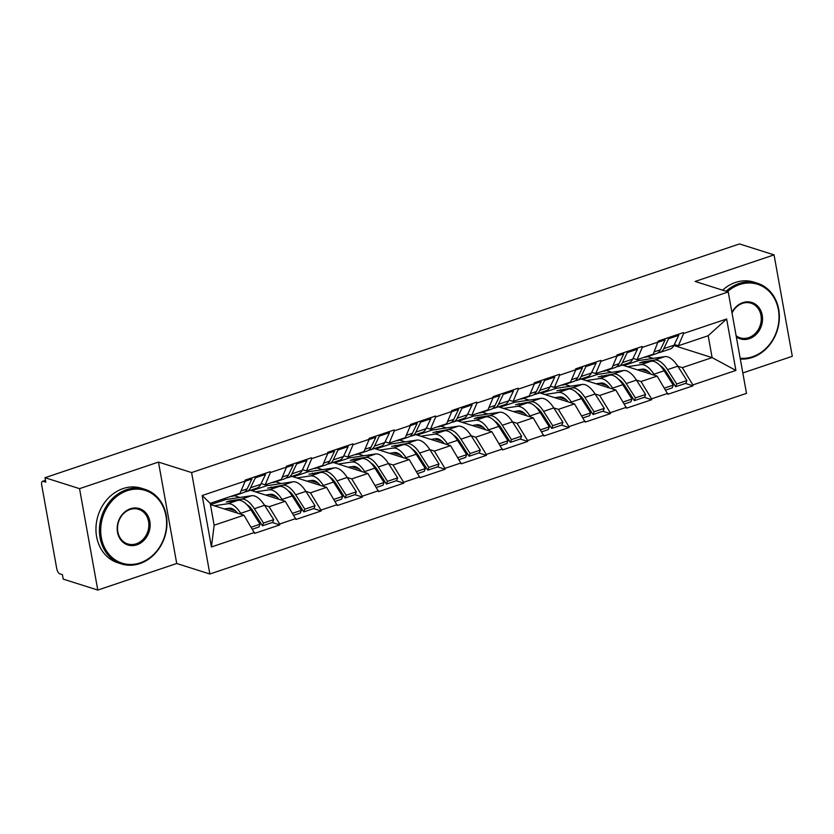 <?xml version="1.0" encoding="UTF-8"?>
<svg xmlns="http://www.w3.org/2000/svg" width="834" height="834" viewBox="0 0 834 834"><rect width="100%" height="100%" fill="white"/><g stroke="black" fill="none" stroke-linecap="round" stroke-linejoin="round"><path stroke-width="1.25" d="M742.813 372.954L792.3 356.295L774.056 254.881L739.508 243.935L44.994 477.705L79.543 488.651L97.786 590.065L176.725 563.503L209.845 574L746.493 393.367L728.238 291.952L191.601 472.576L209.845 574M97.786 590.065L63.238 579.119L62.446 574.678L59.923 573.886A4.691 2.106 -108.6 0 1 56.754 568.694L41.7 485.023A4.691 2.106 -108.6 0 1 42.565 481.322L45.474 480.353M673.862 345.484L712.111 357.609L735.901 370.432L726.643 318.984L683.599 333.475L683.442 332.589L658.276 341.054L653.21 354.231L637.051 359.662L633.027 358.391M735.901 370.432L692.856 384.922L693.023 385.808L685.475 383.421M622.372 365.083L657.15 376.103L667.857 394.273L693.023 385.808M667.7 393.387L651.542 398.829L651.698 399.715L644.15 397.328M581.048 378.99L615.826 390.01L626.532 408.18L651.698 399.715M626.376 407.294L610.217 412.736L610.373 413.622L602.836 411.235M539.734 392.897L574.511 403.927L585.218 422.098L610.373 413.622M585.051 421.201L568.892 426.643L569.059 427.529L561.511 425.142M498.409 406.804L533.187 417.834L543.893 436.005L569.059 427.529M543.737 435.119L527.578 440.55L527.734 441.436L520.187 439.049M457.084 420.722L491.862 431.741L502.568 449.912L527.734 441.436M502.412 449.026L486.253 454.457L486.41 455.354L478.872 452.956M415.77 434.629L450.548 445.648L461.254 463.819L486.41 455.354M461.087 462.933L444.929 468.374L445.095 469.261L437.548 466.863M374.445 448.536L409.223 459.555L419.929 477.726L445.095 469.261M419.773 476.839L403.614 482.281L403.771 483.167L396.223 480.77M333.12 462.443L367.898 473.462L378.605 491.633L403.771 483.167M378.448 490.746L362.29 496.188L362.446 497.074L354.909 494.687M291.806 476.35L326.584 487.369L337.29 505.54L362.446 497.074M337.124 504.653L320.965 510.095L321.132 510.981L313.584 508.594M250.481 490.256L285.259 501.286L295.966 519.457L321.132 510.981M295.809 518.56L279.651 524.002L279.807 524.888L272.259 522.501M210.418 504.57L243.935 515.193L254.641 533.364L279.807 524.888M254.485 532.478L211.44 546.958L202.182 495.511L245.227 481.03L240.004 493.311L210.199 503.34L214.14 525.222L243.935 515.193M658.443 341.94L642.284 347.382L642.117 346.496L616.962 354.961L617.118 355.847L600.96 361.289L600.803 360.403L575.637 368.868L575.794 369.754L559.635 375.196L559.478 374.31L534.313 382.785L534.479 383.671L518.321 389.103L518.154 388.217L492.998 396.692L493.155 397.578L476.996 403.01L476.839 402.124L451.674 410.599L451.83 411.485L435.671 416.927L435.515 416.03L410.349 424.506L410.516 425.392L394.357 430.834L394.19 429.948L369.035 438.413L369.191 439.299L353.032 444.741L352.876 443.855L327.71 452.32L327.866 453.206L311.707 458.648L311.551 457.762L286.385 466.227L286.552 467.113L270.393 472.555L270.226 471.669L245.071 480.144L245.227 481.03M606.214 370.525L611.791 372.287M582.486 379.449L597.363 374.445L623.54 370.536A25.656 11.53 71.4 0 1 626.459 370.817A25.656 11.53 71.4 0 1 636.436 380.106L640.992 381.545L657.15 376.103M640.992 381.545L651.542 398.829M642.284 347.382L637.051 359.662M564.889 384.432L570.466 386.194M541.172 393.356L556.038 388.352L582.215 384.443A25.656 11.53 71.4 0 1 585.134 384.724A25.656 11.53 71.4 0 1 595.111 394.013L599.667 395.452L615.826 390.01M617.118 355.847L611.895 368.138L595.737 373.569L591.702 372.298M599.667 395.452L610.217 412.736M600.96 361.289L595.737 373.569M523.575 398.339L529.152 400.101M499.847 407.263L514.724 402.259L540.901 398.35A25.656 11.53 71.4 0 1 543.82 398.642A25.656 11.53 71.4 0 1 553.797 407.92L558.353 409.358L574.511 403.927M575.794 369.754L570.571 382.045L554.412 387.476L550.388 386.205M558.353 409.358L568.892 426.643M559.635 375.196L554.412 387.476M482.25 412.246L487.827 414.018M458.523 421.17L473.399 416.166L499.576 412.257A25.656 11.53 71.4 0 1 502.495 412.549A25.656 11.53 71.4 0 1 512.472 421.827L517.028 423.265L533.187 417.834M534.479 383.671L529.246 395.952L513.087 401.394L509.063 400.111M517.028 423.265L527.578 440.55M518.321 389.103L513.087 401.394M440.925 426.153L446.503 427.925M417.208 435.077L432.075 430.073L458.252 426.174A25.656 11.53 71.4 0 1 461.171 426.455A25.656 11.53 71.4 0 1 471.147 435.734L475.703 437.183L491.862 431.741M493.155 397.578L487.932 409.859L471.773 415.301L467.738 414.018M475.703 437.183L486.253 454.457M476.996 403.01L471.773 415.301M399.611 440.06L405.188 441.832M375.884 448.994L390.76 443.98L416.937 440.081A25.656 11.53 71.4 0 1 419.856 440.362A25.656 11.53 71.4 0 1 429.833 449.641L434.389 451.09L450.548 445.648M451.83 411.485L446.607 423.766L430.448 429.208L426.424 427.925M434.389 451.09L444.929 468.374M435.671 416.927L430.448 429.208M358.286 453.977L363.864 455.739M334.559 462.901L349.436 457.897L375.613 453.988A25.656 11.53 71.4 0 1 378.532 454.269A25.656 11.53 71.4 0 1 388.508 463.548L393.064 464.997L409.223 459.555M410.516 425.392L405.282 437.673L389.124 443.115L385.099 441.843M393.064 464.997L403.614 482.281M394.357 430.834L389.124 443.115M316.962 467.884L322.539 469.646M293.245 476.808L308.111 471.804L334.288 467.895A25.656 11.53 71.4 0 1 337.207 468.176A25.656 11.53 71.4 0 1 347.184 477.465L351.739 478.904L367.898 473.462M369.191 439.299L363.968 451.59L347.809 457.022L343.775 455.75M351.739 478.904L362.29 496.188M353.032 444.741L347.809 457.022M275.647 481.791L281.225 483.553M251.92 490.715L266.797 485.711L292.974 481.802A25.656 11.53 71.4 0 1 295.893 482.083A25.656 11.53 71.4 0 1 305.869 491.372L310.425 492.811L326.584 487.369M327.866 453.206L322.643 465.497L306.485 470.929L302.461 469.657M310.425 492.811L320.965 510.095M311.707 458.648L306.485 470.929M234.323 495.698L239.9 497.46M210.595 504.622L225.472 499.618L251.649 495.709A25.656 11.53 71.4 0 1 254.568 496.001A25.656 11.53 71.4 0 1 264.545 505.279L269.101 506.718L285.259 501.286M286.552 467.113L281.319 479.404L265.16 484.835L261.136 483.564M269.101 506.718L279.651 524.002M270.393 472.555L265.16 484.835M45.516 480.582L43.264 481.333L45.787 482.135L44.994 477.705M43.264 481.333A4.691 2.106 -108.6 0 0 42.565 481.322M214.14 525.222L211.44 546.958M202.182 495.511L210.199 503.34M774.056 254.881L695.118 281.454L728.238 291.952M176.725 563.503L158.47 462.078L79.543 488.651M158.47 462.078L191.601 472.576M623.811 365.542L638.688 360.538L664.865 356.629A25.656 11.53 71.4 0 1 667.784 356.91A25.656 11.53 71.4 0 1 677.761 366.189L682.316 367.638L712.111 357.609L708.17 335.727L678.376 345.756L674.352 344.484M647.538 356.618L653.116 358.38M682.316 367.638L692.856 384.922M683.599 333.475L678.376 345.756M726.643 318.984L708.17 335.727M257.352 517.778L255.59 517.216M235.376 510.804L227.838 508.417M298.676 503.872L296.914 503.309M276.69 496.897L269.153 494.51M340.001 489.954L338.229 489.402M318.015 482.99L310.477 480.603M381.315 476.047L379.553 475.495M359.339 469.083L351.802 466.696M422.64 462.14L420.878 461.577M400.654 455.176L393.116 452.789M463.965 448.233L462.192 447.67M441.978 441.269L434.441 438.872M505.279 434.326L503.517 433.763M483.303 427.352L475.755 424.965M546.604 420.419L544.842 419.856M524.617 413.445L517.08 411.058M587.928 406.512L586.156 405.949M565.942 399.538L558.405 397.151M629.243 392.595L627.481 392.043M607.267 385.631L599.719 383.244M670.567 378.688L668.805 378.136M648.581 371.724L641.044 369.337M214.202 505.769L227.807 503.736L238.003 500.306L226.316 502.047L229.757 500.89L241.453 499.149A25.656 11.53 71.4 0 1 244.372 499.43A25.656 11.53 71.4 0 1 254.349 508.709L263.502 523.064L273.698 519.624L264.545 505.279L254.349 508.709M246.812 504.601A20.965 9.414 71.4 0 1 253.317 511.451L262.47 525.795L272.666 522.365L273.698 519.624M227.807 503.736A25.656 11.53 71.4 0 1 230.726 504.017A25.656 11.53 71.4 0 1 240.703 513.306L241.401 514.39M238.003 500.306A25.656 11.53 71.4 0 1 240.932 500.588A25.656 11.53 71.4 0 1 250.909 509.866L260.052 524.221L259.03 526.952L252.462 529.163M224.252 508.948L229.142 508.219A20.965 9.414 71.4 0 1 231.529 508.459A20.965 9.414 71.4 0 1 237.627 513.191M240.995 490.965L247.135 488.901A25.656 11.53 71.4 0 1 243.309 492.675L233.113 496.105A25.656 11.53 -108.6 0 0 235.011 494.989M230.935 496.366A25.656 11.53 -108.6 0 0 233.113 496.105M247.135 488.901L251.91 478.966L245.133 481.249M251.357 478.018L251.91 478.966M251.253 527.182L260.052 524.221M225.472 499.618L225.232 498.284M265.003 473.431L265.556 474.379L260.771 484.314A25.656 11.53 -108.6 0 1 256.955 488.078L246.76 491.507A25.656 11.53 71.4 0 1 244.935 491.789M262.47 525.795L263.502 523.064M254.797 476.86L255.36 477.809L250.575 487.744A25.656 11.53 71.4 0 1 246.76 491.507M255.36 477.809L265.556 474.379M229.757 500.89L229.944 501.505M255.527 491.862L269.132 489.829L279.327 486.399L267.641 488.14L282.768 485.232A25.656 11.53 71.4 0 1 285.697 485.524A25.656 11.53 71.4 0 1 295.663 494.802L304.817 509.147L315.012 505.717L305.869 491.372L295.663 494.802M288.126 490.694A20.965 9.414 71.4 0 1 294.642 497.544L303.795 511.888L313.991 508.459L315.012 505.717M269.132 489.829A25.656 11.53 71.4 0 1 272.051 490.111A25.656 11.53 71.4 0 1 282.028 499.389L282.716 500.473M279.327 486.399A25.656 11.53 71.4 0 1 282.246 486.681A25.656 11.53 71.4 0 1 292.223 495.959L301.376 510.314L300.344 513.046L293.787 515.256M265.577 495.042L270.466 494.312A20.965 9.414 71.4 0 1 272.854 494.541A20.965 9.414 71.4 0 1 278.952 499.285M282.319 477.058L288.449 474.994A25.656 11.53 71.4 0 1 284.634 478.768L274.438 482.198A25.656 11.53 -108.6 0 0 276.335 481.082M272.249 482.459A25.656 11.53 -108.6 0 0 274.438 482.198M288.449 474.994L293.234 465.059L286.448 467.342M292.682 464.111L293.234 465.059M292.578 513.275L301.376 510.314M266.797 485.711L266.557 484.377M306.318 459.524L306.87 460.472L302.096 470.407A25.656 11.53 -108.6 0 1 298.28 474.171L288.074 477.601A25.656 11.53 71.4 0 1 286.25 477.882M303.795 511.888L304.817 509.147M296.122 462.953L296.675 463.902L291.9 473.837A25.656 11.53 71.4 0 1 288.074 477.601M296.675 463.902L306.87 460.472M271.081 486.983L271.269 487.598M296.841 477.945L310.446 475.922L320.652 472.482L308.955 474.233L324.092 471.325A25.656 11.53 71.4 0 1 327.011 471.606A25.656 11.53 71.4 0 1 336.988 480.895L346.141 495.24L356.337 491.81L347.184 477.465L336.988 480.895M329.451 476.777A20.965 9.414 71.4 0 1 335.966 483.626L345.109 497.981L355.315 494.552L356.337 491.81M310.446 475.922A25.656 11.53 71.4 0 1 313.376 476.204A25.656 11.53 71.4 0 1 323.352 485.482L324.04 486.566M320.652 472.482A25.656 11.53 71.4 0 1 323.571 472.774A25.656 11.53 71.4 0 1 333.548 482.052L342.701 496.397L341.669 499.139L335.112 501.349M306.902 481.135L311.78 480.405A20.965 9.414 71.4 0 1 314.168 480.634A20.965 9.414 71.4 0 1 320.277 485.378M323.634 463.151L329.774 461.087A25.656 11.53 71.4 0 1 325.958 464.851L315.752 468.291A25.656 11.53 -108.6 0 0 317.65 467.176M313.574 468.541A25.656 11.53 -108.6 0 0 315.752 468.291M329.774 461.087L334.559 451.152L327.772 453.435M333.996 450.204L334.559 451.152M333.892 499.368L342.701 496.397M308.111 471.804L307.871 470.459M347.642 445.617L348.195 446.565L343.42 456.5A25.656 11.53 -108.6 0 1 339.594 460.264L329.399 463.694A25.656 11.53 71.4 0 1 327.574 463.975M345.109 497.981L346.141 495.24M337.447 449.046L337.999 449.995L333.214 459.93A25.656 11.53 71.4 0 1 329.399 463.694M337.999 449.995L348.195 446.565M312.406 473.076L312.583 473.691M338.166 464.038L351.771 462.015L361.966 458.575L350.28 460.326L353.72 459.159L365.417 457.418A25.656 11.53 71.4 0 1 368.336 457.699A25.656 11.53 71.4 0 1 378.313 466.988L387.466 481.333L397.662 477.903L388.508 463.548L378.313 466.988M370.776 462.87A20.965 9.414 71.4 0 1 377.281 469.719L386.434 484.074L396.63 480.634L397.662 477.903M351.771 462.015A25.656 11.53 71.4 0 1 354.69 462.297A25.656 11.53 71.4 0 1 364.666 471.575L365.365 472.659M361.966 458.575A25.656 11.53 71.4 0 1 364.896 458.867A25.656 11.53 71.4 0 1 374.873 468.145L384.015 482.49L382.994 485.232L376.426 487.442M348.216 467.228L353.105 466.498A20.965 9.414 71.4 0 1 355.493 466.727A20.965 9.414 71.4 0 1 361.591 471.471M364.958 449.245L371.099 447.18A25.656 11.53 71.4 0 1 367.273 450.944L357.077 454.374A25.656 11.53 -108.6 0 0 358.974 453.269M354.898 454.634A25.656 11.53 -108.6 0 0 357.077 454.374M371.099 447.18L375.873 437.245L369.097 439.528M375.321 436.297L375.873 437.245M375.217 485.451L384.015 482.49M349.436 457.897L349.196 456.552M388.967 431.71L389.52 432.658L384.735 442.593A25.656 11.53 -108.6 0 1 380.919 446.357L370.723 449.787A25.656 11.53 71.4 0 1 368.899 450.058M386.434 484.074L387.466 481.333M378.761 435.139L379.324 436.088L374.539 446.023A25.656 11.53 71.4 0 1 370.723 449.787M379.324 436.088L389.52 432.658M353.72 459.159L353.908 459.784M379.491 450.131L393.095 448.098L403.291 444.668L391.605 446.409L406.731 443.511A25.656 11.53 71.4 0 1 409.661 443.792A25.656 11.53 71.4 0 1 419.627 453.081L428.78 467.426L438.976 463.996L429.833 449.641L419.627 453.081M412.09 448.963A20.965 9.414 71.4 0 1 418.605 455.812L427.759 470.168L437.954 466.727L438.976 463.996M393.095 448.098A25.656 11.53 71.4 0 1 396.014 448.39A25.656 11.53 71.4 0 1 405.991 457.668L406.679 458.752M403.291 444.668A25.656 11.53 71.4 0 1 406.21 444.949A25.656 11.53 71.4 0 1 416.187 454.238L425.34 468.583L424.308 471.325L417.751 473.535M389.541 453.321L394.43 452.591A20.965 9.414 71.4 0 1 396.817 452.82A20.965 9.414 71.4 0 1 402.916 457.553M406.283 435.338L412.413 433.273A25.656 11.53 71.4 0 1 408.597 437.037L398.402 440.467A25.656 11.53 -108.6 0 0 400.299 439.351M396.213 440.727A25.656 11.53 -108.6 0 0 398.402 440.467M412.413 433.273L417.198 423.338L410.411 425.621M416.646 422.39L417.198 423.338M416.541 471.544L425.34 468.583M390.76 443.98L390.521 442.646M430.281 417.792L430.834 418.741L426.059 428.676A25.656 11.53 -108.6 0 1 422.244 432.45L412.038 435.88A25.656 11.53 71.4 0 1 410.213 436.151M427.759 470.168L428.78 467.426M420.086 421.233L420.638 422.181L415.864 432.116A25.656 11.53 71.4 0 1 412.038 435.88M420.638 422.181L430.834 418.741M395.045 445.252L395.233 445.877M420.805 436.224L434.41 434.191L444.616 430.761L432.919 432.502L448.056 429.604A25.656 11.53 71.4 0 1 450.975 429.885A25.656 11.53 71.4 0 1 460.952 439.164L470.105 453.519L480.301 450.089L471.147 435.734L460.952 439.164M453.415 435.056A20.965 9.414 71.4 0 1 459.93 441.905L469.073 456.25L479.279 452.82L480.301 450.089M434.41 434.191A25.656 11.53 71.4 0 1 437.339 434.472A25.656 11.53 71.4 0 1 447.316 443.761L448.004 444.845M444.616 430.761A25.656 11.53 71.4 0 1 447.535 431.042A25.656 11.53 71.4 0 1 457.512 440.331L466.665 454.676L465.633 457.418L459.075 459.617M430.865 439.414L435.744 438.684A20.965 9.414 71.4 0 1 438.131 438.913A20.965 9.414 71.4 0 1 444.241 443.646M447.597 421.431L453.738 419.366A25.656 11.53 71.4 0 1 449.922 423.13L439.716 426.56A25.656 11.53 -108.6 0 0 441.613 425.444M437.537 426.82A25.656 11.53 -108.6 0 0 439.716 426.56M453.738 419.366L458.523 409.431L451.736 411.715M457.96 408.483L458.523 409.431M457.856 457.637L466.665 454.676M432.075 430.073L431.835 428.739M471.606 403.885L472.159 404.834L467.384 414.769A25.656 11.53 -108.6 0 1 463.558 418.543L453.362 421.973A25.656 11.53 71.4 0 1 451.538 422.244M469.073 456.25L470.105 453.519M461.411 407.326L461.963 408.274L457.178 418.199A25.656 11.53 71.4 0 1 453.362 421.973M461.963 408.274L472.159 404.834M436.37 431.345L436.547 431.96M140.154 562.867A38.166 32.39 107.6 0 0 165.976 515.912A38.166 32.39 107.6 0 0 127.175 490.715A38.166 32.39 107.6 0 0 101.341 537.669A38.166 32.39 107.6 0 0 140.154 562.867M126.539 489.683A39.104 33.183 -72.4 0 1 145.001 489.36A39.104 33.183 -72.4 0 1 166.852 526.056A39.104 33.183 -72.4 0 1 139.841 563.596A39.104 33.183 -72.4 0 1 121.378 563.92A39.104 33.183 -72.4 0 1 99.527 527.224A39.104 33.183 -72.4 0 1 126.539 489.683M136.912 544.821A19.088 16.2 -72.4 0 1 117.5 532.228A19.088 16.2 -72.4 0 1 130.417 508.75A19.088 16.2 -72.4 0 1 149.818 521.354A19.088 16.2 -72.4 0 1 136.912 544.821M130.104 509.491A18.15 15.398 107.6 0 0 117.573 526.911A18.15 15.398 107.6 0 0 127.706 543.935A18.15 15.398 107.6 0 0 136.276 543.789A18.15 15.398 107.6 0 0 148.806 526.369A18.15 15.398 107.6 0 0 138.673 509.345A18.15 15.398 107.6 0 0 130.104 509.491M121.378 563.92L117.907 562.814A39.104 33.183 -72.4 0 1 96.056 526.118A39.104 33.183 -72.4 0 1 123.067 488.578A39.104 33.183 -72.4 0 1 141.53 488.265L145.001 489.36M740.165 358.203A38.166 32.39 107.6 0 0 752.549 356.733A38.166 32.39 107.6 0 0 778.383 309.779A38.166 32.39 107.6 0 0 739.57 284.582A38.166 32.39 107.6 0 0 727.467 291.702M726.07 291.264A39.104 33.183 -72.4 0 1 738.945 283.55A39.104 33.183 -72.4 0 1 757.408 283.226A39.104 33.183 -72.4 0 1 779.258 319.933A39.104 33.183 -72.4 0 1 752.237 357.473A39.104 33.183 -72.4 0 1 740.311 359.037M731.939 312.51A19.088 16.2 -72.4 0 1 742.823 302.627A19.088 16.2 -72.4 0 1 762.224 315.221A19.088 16.2 -72.4 0 1 749.307 338.698A19.088 16.2 -72.4 0 1 736.318 336.832M736.12 335.737A18.15 15.398 107.6 0 0 740.112 337.801A18.15 15.398 107.6 0 0 748.671 337.655A18.15 15.398 107.6 0 0 761.213 320.235A18.15 15.398 107.6 0 0 751.069 303.211A18.15 15.398 107.6 0 0 742.5 303.357A18.15 15.398 107.6 0 0 732.033 313.031M722.598 290.159A39.104 33.183 -72.4 0 1 735.473 282.455A39.104 33.183 -72.4 0 1 753.936 282.132L757.408 283.226M462.13 422.317L475.734 420.284L485.93 416.854L474.244 418.595L477.684 417.438L489.381 415.697A25.656 11.53 71.4 0 1 492.3 415.978A25.656 11.53 71.4 0 1 502.276 425.257L511.43 439.612L521.625 436.172L512.472 421.827L502.276 425.257M494.739 421.149A20.965 9.414 71.4 0 1 501.244 427.998L510.398 442.343L520.593 438.913L521.625 436.172M475.734 420.284A25.656 11.53 71.4 0 1 478.653 420.565A25.656 11.53 71.4 0 1 488.63 429.854L489.329 430.938M485.93 416.854A25.656 11.53 71.4 0 1 488.86 417.136A25.656 11.53 71.4 0 1 498.836 426.414L507.979 440.769L506.957 443.5L500.39 445.71M472.18 425.496L477.069 424.777A20.965 9.414 71.4 0 1 479.456 425.006A20.965 9.414 71.4 0 1 485.555 429.739M488.922 407.524L495.062 405.46A25.656 11.53 71.4 0 1 491.236 409.223L481.041 412.653A25.656 11.53 -108.6 0 0 482.938 411.537M478.862 412.913A25.656 11.53 -108.6 0 0 481.041 412.653M495.062 405.46L499.837 395.524L493.061 397.808M499.285 394.576L499.837 395.524M499.18 443.73L507.979 440.769M473.399 416.166L473.159 414.832M512.931 389.978L513.483 390.927L508.698 400.862A25.656 11.53 -108.6 0 1 504.883 404.626L494.687 408.066A25.656 11.53 71.4 0 1 492.863 408.337M510.398 442.343L511.43 439.612M502.725 393.408L503.288 394.357L498.503 404.292A25.656 11.53 71.4 0 1 494.687 408.066M503.288 394.357L513.483 390.927M477.684 417.438L477.872 418.053M503.455 408.41L517.059 406.377L527.255 402.947L515.568 404.688L530.695 401.79A25.656 11.53 71.4 0 1 533.624 402.071A25.656 11.53 71.4 0 1 543.591 411.35L552.744 425.705L562.94 422.265L553.797 407.92L543.591 411.35M536.053 407.242A20.965 9.414 71.4 0 1 542.569 414.091L551.722 428.436L561.918 425.006L562.94 422.265M517.059 406.377A25.656 11.53 71.4 0 1 519.978 406.658A25.656 11.53 71.4 0 1 529.955 415.947L530.643 417.031M527.255 402.947A25.656 11.53 71.4 0 1 530.174 403.229A25.656 11.53 71.4 0 1 540.151 412.507L549.304 426.862L548.272 429.593L541.714 431.803M513.504 411.589L518.394 410.86A20.965 9.414 71.4 0 1 520.781 411.099A20.965 9.414 71.4 0 1 526.88 415.832M530.247 393.606L536.377 391.542A25.656 11.53 71.4 0 1 532.561 395.316L522.365 398.746A25.656 11.53 -108.6 0 0 524.263 397.63M520.176 399.006A25.656 11.53 -108.6 0 0 522.365 398.746M536.377 391.542L541.162 381.607L534.375 383.89M540.609 380.658L541.162 381.607M540.505 429.823L549.304 426.862M514.724 402.259L514.484 400.925M554.245 376.071L554.798 377.02L550.023 386.955A25.656 11.53 -108.6 0 1 546.207 390.719L536.001 394.148A25.656 11.53 71.4 0 1 534.177 394.43M551.722 428.436L552.744 425.705M544.049 379.501L544.602 380.45L539.827 390.385A25.656 11.53 71.4 0 1 536.001 394.148M544.602 380.45L554.798 377.02M519.009 403.531L519.196 404.146M544.769 394.503L558.373 392.47L568.579 389.04L556.883 390.781L572.02 387.873A25.656 11.53 71.4 0 1 574.939 388.164A25.656 11.53 71.4 0 1 584.915 397.443L594.069 411.787L604.264 408.358L595.111 394.013L584.915 397.443M577.378 393.335A20.965 9.414 71.4 0 1 583.894 400.184L593.037 414.529L603.243 411.099L604.264 408.358M558.373 392.47A25.656 11.53 71.4 0 1 561.303 392.751A25.656 11.53 71.4 0 1 571.28 402.03L571.968 403.114M568.579 389.04A25.656 11.53 71.4 0 1 571.499 389.322A25.656 11.53 71.4 0 1 581.475 398.6L590.628 412.955L589.596 415.686L583.039 417.897M554.829 397.682L559.708 396.953A20.965 9.414 71.4 0 1 562.095 397.182A20.965 9.414 71.4 0 1 568.204 401.925M571.561 379.699L577.701 377.635A25.656 11.53 71.4 0 1 573.886 381.409L563.68 384.839A25.656 11.53 -108.6 0 0 565.577 383.723M561.501 385.099A25.656 11.53 -108.6 0 0 563.68 384.839M577.701 377.635L582.486 367.7L575.7 369.983M581.923 366.752L582.486 367.7M581.819 415.916L590.628 412.955M556.038 388.352L555.798 387.018M595.57 362.164L596.122 363.113L591.348 373.048A25.656 11.53 -108.6 0 1 587.522 376.812L577.326 380.241A25.656 11.53 71.4 0 1 575.502 380.523M593.037 414.529L594.069 411.787M585.374 365.594L585.927 366.543L581.142 376.478A25.656 11.53 71.4 0 1 577.326 380.241M585.927 366.543L596.122 363.113M560.333 389.624L560.511 390.239M586.094 380.585L599.698 378.563L609.894 375.123L598.207 376.874L613.344 373.966A25.656 11.53 71.4 0 1 616.263 374.247A25.656 11.53 71.4 0 1 626.24 383.536L635.393 397.881L645.589 394.451L636.436 380.106L626.24 383.536M618.703 379.418A20.965 9.414 71.4 0 1 625.208 386.267L634.361 400.622L644.557 397.192L645.589 394.451M599.698 378.563A25.656 11.53 71.4 0 1 602.617 378.844A25.656 11.53 71.4 0 1 612.594 388.123L613.292 389.207M609.894 375.123A25.656 11.53 71.4 0 1 612.823 375.415A25.656 11.53 71.4 0 1 622.8 384.693L631.943 399.038L630.921 401.779L624.353 403.99M596.143 383.776L601.033 383.046A20.965 9.414 71.4 0 1 603.42 383.275A20.965 9.414 71.4 0 1 609.518 388.018M612.886 365.792L619.026 363.728A25.656 11.53 71.4 0 1 615.2 367.492L605.004 370.932A25.656 11.53 -108.6 0 0 606.902 369.816M602.826 371.182A25.656 11.53 -108.6 0 0 605.004 370.932M619.026 363.728L623.801 353.793L617.024 356.076M623.248 352.845L623.801 353.793M623.144 402.009L631.943 399.038M597.363 374.445L597.123 373.1M636.895 348.258L637.447 349.206L632.662 359.141A25.656 11.53 -108.6 0 1 628.846 362.905L618.651 366.334A25.656 11.53 71.4 0 1 616.826 366.616M634.361 400.622L635.393 397.881M626.688 351.687L627.251 352.636L622.466 362.571A25.656 11.53 71.4 0 1 618.651 366.334M627.251 352.636L637.447 349.206M601.648 375.717L601.835 376.332M627.418 366.679L641.023 364.656L651.218 361.216L639.532 362.967L642.972 361.8L654.659 360.059A25.656 11.53 71.4 0 1 657.588 360.34A25.656 11.53 71.4 0 1 667.554 369.629L676.708 383.974L686.903 380.544L677.761 366.189L667.554 369.629M660.017 365.511A20.965 9.414 71.4 0 1 666.533 372.36L675.686 386.715L685.882 383.275L686.903 380.544M641.023 364.656A25.656 11.53 71.4 0 1 643.942 364.938A25.656 11.53 71.4 0 1 653.919 374.216L654.607 375.3M651.218 361.216A25.656 11.53 71.4 0 1 654.137 361.508A25.656 11.53 71.4 0 1 664.114 370.786L673.267 385.131L672.235 387.873L665.678 390.083M637.468 369.869L642.357 369.139A20.965 9.414 71.4 0 1 644.745 369.368A20.965 9.414 71.4 0 1 650.843 374.112M654.21 351.885L660.34 349.821A25.656 11.53 71.4 0 1 656.525 353.585L646.329 357.015A25.656 11.53 -108.6 0 0 648.226 355.909M644.14 357.275A25.656 11.53 -108.6 0 0 646.329 357.015M660.34 349.821L665.125 339.886L658.339 342.169M664.573 338.938L665.125 339.886M664.469 388.091L673.267 385.131M638.688 360.538L638.448 359.193M678.209 334.351L678.761 335.299L673.987 345.234A25.656 11.53 -108.6 0 1 670.171 348.998L659.965 352.428A25.656 11.53 71.4 0 1 658.141 352.709M675.686 386.715L676.708 383.974M668.013 337.78L668.566 338.729L663.791 348.664A25.656 11.53 71.4 0 1 659.965 352.428M668.566 338.729L678.761 335.299M642.972 361.8L643.16 362.425M241.453 499.149L251.649 495.709M240.703 513.306L250.909 509.866M250.575 487.744L260.771 484.314M282.768 485.232L292.974 481.802M282.028 499.389L292.223 495.959M291.9 473.837L302.096 470.407M324.092 471.325L334.288 467.895M323.352 485.482L333.548 482.052M333.214 459.93L343.42 456.5M365.417 457.418L375.613 453.988M364.666 471.575L374.873 468.145M374.539 446.023L384.735 442.593M406.731 443.511L416.937 440.081M405.991 457.668L416.187 454.238M415.864 432.116L426.059 428.676M448.056 429.604L458.252 426.174M447.316 443.761L457.512 440.331M457.178 418.199L467.384 414.769M489.381 415.697L499.576 412.257M488.63 429.854L498.836 426.414M498.503 404.292L508.698 400.862M530.695 401.79L540.901 398.35M529.955 415.947L540.151 412.507M539.827 390.385L550.023 386.955M572.02 387.873L582.215 384.443M571.28 402.03L581.475 398.6M581.142 376.478L591.348 373.048M613.344 373.966L623.54 370.536M612.594 388.123L622.8 384.693M622.466 362.571L632.662 359.141M654.659 360.059L664.865 356.629M653.919 374.216L664.114 370.786M663.791 348.664L673.987 345.234"/></g></svg>
